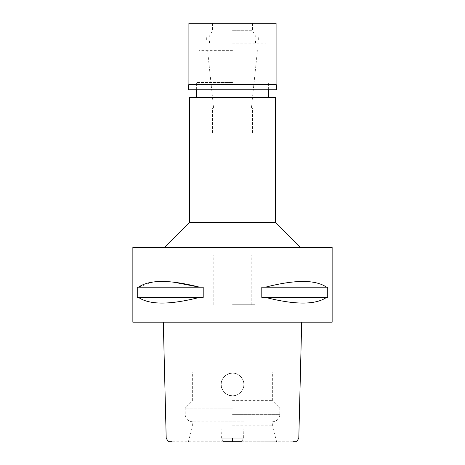 <?xml version="1.0" encoding="UTF-8"?>
<svg xmlns="http://www.w3.org/2000/svg" width="465" height="465" viewBox="0 0 465 465"><rect width="100%" height="100%" fill="white"/><g stroke="black" fill="none" stroke-linecap="round" stroke-linejoin="round"><path stroke-width="0.35" stroke-dasharray="2.33 1.74" d="M292.921 441.75L172.079 441.75M232.5 441.75L276.629 441.75L232.5 441.75M223.403 441.75L221.357 438.065L221.032 421.819L243.968 421.819L243.643 438.065L241.597 441.75M298.803 438.065L243.643 438.065M221.357 438.065L166.197 438.065M232.5 395.791C225.601 395.064 221.822 391.286 221.166 384.45C221.886 377.568 225.665 373.79 232.5 373.122C238.057 372.663 244.224 378.586 243.834 384.456C244.177 390.222 238.406 396.099 232.5 395.791C238.057 396.25 244.224 390.327 243.834 384.456C244.177 378.69 238.406 372.808 232.5 373.122A11.334 11.334 0 0 0 221.166 384.456A11.334 11.334 0 0 0 232.5 395.791A11.334 11.334 0 0 0 243.834 384.456A11.334 11.334 0 0 0 232.5 373.122C226.943 372.663 220.776 378.586 221.166 384.456C220.823 390.222 226.595 396.099 232.5 395.791C226.943 396.25 220.776 390.327 221.166 384.456C220.823 378.69 226.595 372.808 232.5 373.122C238.254 372.756 244.096 378.504 243.834 384.45C244.189 390.234 238.464 396.041 232.5 395.791M243.968 421.819L221.032 421.819M332.144 322.181L132.856 322.181M232.5 322.181L300.913 322.181L232.5 322.181M132.856 247.444L332.144 247.444M199.526 297.391L137.262 297.391L137.262 287.178L203.205 287.178L203.205 297.391L138.471 297.391C149.538 304.964 169.894 304.964 199.526 297.391L138.471 297.391M138.471 287.178L203.205 287.178L138.471 287.178L152.799 282.075L173.608 282.174M326.529 297.391L261.795 297.391L261.795 287.178L327.738 287.178L327.738 297.391L265.474 297.391C295.106 304.964 315.462 304.964 326.529 297.391L265.474 297.391M327.738 287.178L326.529 287.178C315.502 279.564 295.147 279.564 265.474 287.178L327.738 287.178M232.5 247.444L164.616 247.444L232.5 247.444M275.472 222.537L189.528 222.537M189.528 97.481L275.472 97.481M232.5 97.481L268.619 97.481L232.5 97.481M232.5 82.538L196.381 82.538L232.5 82.538M232.5 50.65L198.869 50.65L232.5 50.65M232.5 107.944L252.431 107.944L232.5 107.944M232.5 132.856L212.569 132.856L232.5 132.856M232.5 254.919L251.181 254.919L232.5 254.919M232.5 304.744L254.919 304.744L232.5 304.744M232.5 372L192.644 372L232.5 372M232.5 400.65L272.356 400.65L232.5 400.65M232.5 408.119L185.169 408.119L232.5 408.119M232.5 421.819L192.644 421.819L232.5 421.819M232.5 425.806L272.356 425.806L232.5 425.806M265.474 287.178L326.529 287.178M276.466 89.762L188.534 89.762M232.5 43.181L266.131 43.181L232.5 43.181M232.5 39.938L206.344 39.938L232.5 39.938M232.5 36.95L258.656 36.95L232.5 36.95M232.5 30.725L252.431 30.725L232.5 30.725M188.906 23.25L276.094 23.25M276.094 84.531L188.906 84.531M188.534 84.903L276.466 84.903M232.5 414.35L279.831 414.35L232.5 414.35M196.381 89.762L196.381 82.538L196.381 89.762M268.619 89.762L268.619 82.538L268.619 89.762M198.869 43.181L198.869 50.65M266.131 43.181L266.131 50.65M213.609 107.944L207.588 50.65M251.391 107.944L257.412 50.65M212.569 132.856L212.569 107.944M252.431 132.856L252.431 107.944M215.934 254.919L215.934 132.856M249.066 254.919L249.066 132.856M213.819 304.744L213.819 254.919M251.181 304.744L251.181 254.919M210.081 372L210.081 304.744M254.919 372L254.919 304.744M276.629 441.75L272.356 425.806L272.356 421.819C276.896 421.377 279.389 418.889 279.831 414.35L279.831 408.119L272.356 400.65L272.356 372M188.371 441.75L192.644 425.806L192.644 421.819C188.104 421.377 185.611 418.889 185.169 414.35L185.169 408.119L192.644 400.65L192.644 372M255.541 43.181L255.541 39.938M209.459 43.181L209.459 39.938M258.656 39.938L258.656 36.95M206.344 39.938L206.344 36.95M252.431 23.25L252.431 30.725L256.023 36.95M212.569 23.25L212.569 30.725L208.977 36.95"/><path stroke-width="0.7" d="M223.403 441.75L241.597 441.75M301.698 322.181L298.803 438.065L296.74 441.75L292.921 441.75M172.079 441.75L168.26 441.75L166.197 438.065L163.302 322.181M221.357 438.065L243.643 438.065M232.5 322.181L332.144 322.181L332.144 247.444L132.856 247.444L132.856 322.181L232.5 322.181M138.471 297.391L137.262 297.391L137.262 287.178L138.471 287.178C149.498 279.564 169.853 279.564 199.526 287.178L203.205 287.178L203.205 297.391L199.526 297.391C169.894 304.964 149.538 304.964 138.471 297.391L199.526 297.391M173.608 282.174L199.526 287.178L138.471 287.178M265.474 297.391L261.795 297.391L261.795 287.178L265.474 287.178C295.147 279.564 315.502 279.564 326.529 287.178L327.738 287.178L327.738 297.391L326.529 297.391C315.462 304.964 295.106 304.964 265.474 297.391L326.529 297.391M164.616 247.444L189.528 222.537L275.472 222.537L300.384 247.444M275.472 222.537L275.472 97.481L189.528 97.481L189.528 222.537M326.529 287.178L265.474 287.178M232.5 23.25L188.906 23.25L188.906 84.531L276.094 84.531L276.094 23.25L232.5 23.25M276.094 84.531L276.466 84.903L188.534 84.903L188.906 84.531M188.534 84.903L188.534 89.762L276.466 89.762L276.466 84.903M232.5 438.065L232.5 441.75M196.381 97.481L196.381 89.762M268.619 97.481L268.619 89.762"/></g></svg>
